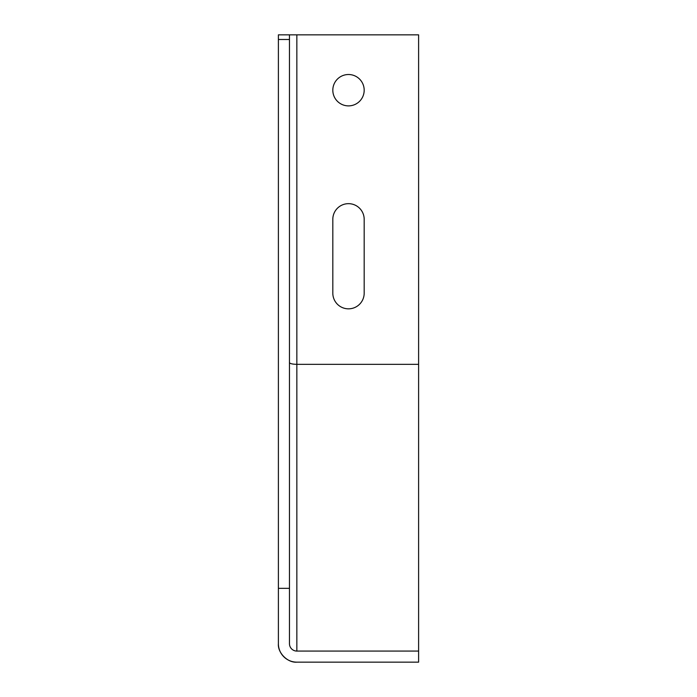 <?xml version="1.0" encoding="UTF-8"?>
<svg xmlns="http://www.w3.org/2000/svg" width="697" height="697" viewBox="0 0 697 697"><rect width="100%" height="100%" fill="white"/><g stroke="black" fill="none" stroke-linecap="round" stroke-linejoin="round"><path stroke-width="1.05" d="M332.817 90.201A15.682 15.682 0 0 0 348.5 105.883A15.682 15.682 0 0 0 364.183 90.201A15.682 15.682 0 0 0 348.5 74.518A15.682 15.682 0 0 0 332.817 90.201M418.609 651.076L418.609 364.339L296.844 364.339L296.844 651.076L418.609 651.076L418.609 662.15L296.844 662.15C287.713 662.978 277.563 652.828 278.391 643.697A18.453 18.453 0 0 0 296.844 662.15M418.609 364.339L418.609 34.85L278.391 34.85L278.391 643.697M289.464 34.85L289.464 588.346L278.391 588.346M296.844 651.076A7.379 7.379 0 0 1 289.464 643.697L289.464 588.346M332.817 293.149A15.682 15.682 0 0 0 348.5 308.832A15.682 15.682 0 0 0 364.183 293.149L364.183 219.346A15.682 15.682 0 0 0 348.5 203.663A15.682 15.682 0 0 0 332.817 219.346L332.817 293.149M296.844 34.85L296.844 364.339C292.392 364.226 289.926 363.642 289.464 362.597M289.464 39.485L278.391 39.485"/></g></svg>

